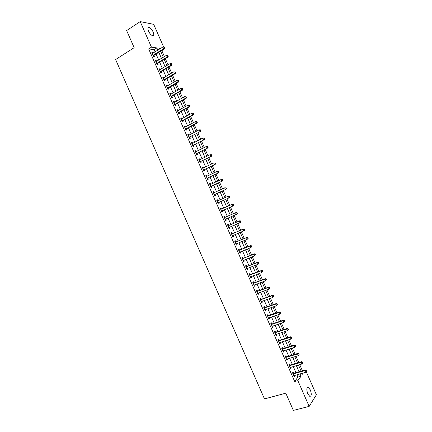 <?xml version="1.0" encoding="UTF-8"?>
<svg xmlns="http://www.w3.org/2000/svg" width="432" height="432" viewBox="0 0 432 432"><rect width="100%" height="100%" fill="white"/><g stroke="black" fill="none" stroke-linecap="round" stroke-linejoin="round"><path stroke-width="0.65" d="M307.773 393.806C306.374 389.61 306.553 387.45 308.318 387.337L310.316 389.907C311.72 394.087 311.537 396.241 309.766 396.376L307.773 393.806M148.532 31.158C147.566 28.647 147.733 27.405 149.04 27.437C150.547 27.961 151.918 29.479 153.144 31.995C154.116 34.501 153.943 35.737 152.626 35.71C151.13 35.192 149.764 33.674 148.532 31.158M306.202 371.596L316.386 394.789L309.166 406.399L293.355 410.4L285.795 393.179L264.476 398.914L115.614 59.546L134.158 47.671L126.652 30.575L140.216 21.6L153.695 24.349L163.706 47.131M164.414 56.576L161.811 50.647L164.511 48.973M302.4 370.786L299.705 364.651M298.76 362.507L296.055 356.346M295.126 354.229L292.41 348.041M291.492 345.951L288.765 339.736M287.858 337.673L285.115 331.436M284.224 329.4L281.47 323.136M280.589 321.127L277.825 314.836M276.955 312.854L274.185 306.536M273.326 304.582L270.54 298.242M269.692 296.314L266.895 289.948M266.063 288.047L263.255 281.653M262.435 279.779L259.616 273.359M258.8 271.512L255.971 265.07M255.172 263.25L252.331 256.781M251.543 254.988L248.692 248.492M247.919 246.726L245.052 240.203M244.291 238.464L241.412 231.919M240.662 230.207L237.778 223.636M237.038 221.951L234.139 215.352M233.41 213.694L230.51 207.09M229.775 205.411L226.886 198.839M226.141 197.132L223.263 190.582M222.502 188.854L219.64 182.331M218.867 180.576L216.016 174.085M215.233 172.298L212.393 165.834M211.599 164.025L208.775 157.588M207.965 155.752L205.151 149.342M204.336 147.479L201.533 141.097M200.702 139.207L197.91 132.856M197.068 130.939L194.292 124.61M193.439 122.672L190.674 116.37M189.81 114.404L187.056 108.135M186.181 106.137L183.438 99.895M182.552 97.875L179.82 91.66M178.924 89.613L176.202 83.425M175.295 81.351L172.589 75.19M171.666 73.089L168.971 66.955M168.037 64.832L165.359 58.725M155.099 51.867L154.121 49.637L148.673 48.924L294.694 381.521L297.902 377.104L296.881 374.782M295.936 372.622L293.252 366.514M292.318 364.387L289.629 358.258M288.7 356.152L286 349.996M285.088 347.917L282.371 341.739M281.475 339.687L278.748 333.477M277.857 331.452L275.125 325.22M274.244 323.228L271.501 316.969M270.632 314.998L267.872 308.713M267.019 306.769L264.249 300.461M263.412 298.544L260.631 292.21M259.799 290.32L257.008 283.959M256.187 282.096L253.384 275.713M252.58 273.877L249.766 267.467M248.967 265.658L246.143 259.222M245.36 257.44L242.525 250.976M241.753 249.221L238.907 242.735M238.145 241.007L235.283 234.49M234.538 232.789L231.665 226.249M230.931 224.575L228.047 218.014M227.324 216.362L224.44 209.795M223.711 208.127L220.838 201.587M220.093 199.892L217.231 193.379M216.475 191.657L213.629 185.171M212.863 183.422L210.028 176.963M209.25 175.192L206.426 168.761M205.632 166.957L202.824 160.558M202.019 158.728L199.222 152.356M198.407 150.503L195.62 144.153M194.794 142.274L192.019 135.956M191.182 134.05L188.422 127.753M187.574 125.825L184.82 119.561M183.962 117.601L181.224 111.364M180.355 109.382L177.628 103.167M176.742 101.158L174.026 94.975M173.135 92.939L170.429 86.783M169.528 84.721L166.833 78.597M165.92 76.507L163.242 70.405M162.313 68.294L159.646 62.219M158.706 60.08L156.049 54.032M153.031 53.152L152.761 52.537L151.859 52.429L153.581 56.36L154.483 56.457L154.019 55.399M156.632 61.349L156.352 60.707L155.455 60.62L157.178 64.552L158.074 64.633L157.604 63.569M160.229 69.547L159.937 68.877L159.052 68.812L160.774 72.743L161.66 72.803L161.195 71.739M163.831 77.749L163.528 77.053L162.648 77.004L164.376 80.941L165.251 80.973L164.781 79.909M167.432 85.946L167.114 85.228L166.244 85.201L167.972 89.132L168.836 89.149L168.372 88.085M171.034 94.149L170.705 93.404L169.841 93.398L171.569 97.33L172.427 97.324L171.958 96.26M174.636 102.352L174.296 101.579L173.443 101.596L175.171 105.527L176.018 105.505L175.549 104.441M178.238 110.56L177.887 109.755L177.044 109.793L178.772 113.729L179.609 113.681L179.14 112.617M181.84 118.762L181.478 117.936L180.641 117.995L182.369 121.932L183.2 121.862L182.731 120.798M185.441 126.97L185.069 126.117L184.243 126.193L185.971 130.135L186.791 130.043L186.322 128.979M189.049 135.178L188.66 134.298L187.844 134.401L189.572 138.337L190.382 138.224L189.918 137.16M192.65 143.386L192.251 142.479L191.446 142.603L193.174 146.54L193.979 146.41L193.509 145.341M196.258 151.6L195.847 150.665L195.048 150.806L196.781 154.748L197.57 154.591L197.1 153.527M199.859 159.813L199.438 158.852L198.655 159.014L200.383 162.956L201.166 162.778L200.696 161.714M203.467 168.026L203.035 167.038L202.257 167.222L203.985 171.164L204.757 170.969L204.293 169.9M207.074 176.24L206.631 175.225L205.859 175.435L207.592 179.372L208.354 179.156L207.889 178.092M210.681 184.459L210.222 183.416L209.466 183.643L211.194 187.585L211.95 187.348L211.48 186.278M213.435 192.683L214.294 192.672L213.818 191.608L213.073 191.857L214.801 195.799L215.546 195.539L215.077 194.47M217.885 200.864L217.415 199.8L216.675 200.07L218.408 204.012L219.143 203.731L218.678 202.667M221.481 209.056L221.017 207.992L220.282 208.283L222.016 212.225L222.739 211.923L222.275 210.859M225.083 217.253L224.613 216.189L223.889 216.502L225.623 220.444L226.341 220.12L225.871 219.056M228.679 225.45L228.209 224.381L227.497 224.716L229.23 228.663L229.937 228.317L229.473 227.248M232.281 233.647L231.811 232.578L231.109 232.934L232.837 236.882L233.539 236.515L233.069 235.451M235.877 241.844L235.408 240.781L234.716 241.159L236.45 245.101L237.136 244.717L236.671 243.653M239.479 250.047L239.009 248.978L238.324 249.377L240.057 253.325L240.737 252.914L240.284 251.878M243.081 258.25L242.611 257.18L241.936 257.602L243.67 261.549L244.339 261.117L243.896 260.107M246.683 266.452L246.213 265.383L245.549 265.826L247.282 269.773L247.941 269.32L247.509 268.337M250.285 274.655L249.815 273.586L249.156 274.05L250.889 277.997L251.543 277.528L251.122 276.566M253.886 282.857L253.417 281.794L252.769 282.274L254.502 286.227L255.145 285.73L254.74 284.801M257.488 291.065L257.018 289.996L256.381 290.504L258.115 294.451L258.752 293.938L258.352 293.031M261.09 299.273L260.626 298.204L259.994 298.733L261.727 302.686L262.354 302.146L261.97 301.266M264.697 307.481L264.227 306.418L263.606 306.963L265.345 310.916L265.955 310.354L265.583 309.506M268.299 315.695L267.835 314.626L267.224 315.198L268.958 319.145L269.563 318.568L269.201 317.741M271.906 323.908L271.436 322.839L270.837 323.428L272.57 327.38L273.17 326.781L272.819 325.982M275.513 332.122L275.044 331.052L274.455 331.663L276.188 335.615L276.777 334.994L276.437 334.222M279.121 340.335L278.651 339.266L278.068 339.898L279.806 343.85L280.384 343.208L280.055 342.463M282.728 348.548L282.258 347.479L281.686 348.138L283.419 352.091L283.991 351.427L283.673 350.703M286.335 356.767L285.865 355.698L285.304 356.373L287.037 360.331L287.599 359.64L287.291 358.949M289.942 364.986L289.472 363.917L288.922 364.613L290.655 368.572L291.206 367.859L290.914 367.195M293.549 373.205L293.08 372.136L292.54 372.854L294.273 376.812L294.813 376.083L294.532 375.44M309.166 406.399L297.859 380.646L301.028 376.234L300.002 373.901M294.694 381.521L297.859 380.646M148.673 48.924L151.448 47.174L140.216 21.6M157.842 50.155L156.865 47.92L151.448 47.174M299.052 371.736L296.368 365.618M295.429 363.479L292.729 357.334M291.805 355.223L289.094 349.051M288.176 346.966L285.455 340.772M284.553 338.715L281.821 332.494M280.93 330.464L278.186 324.216M277.306 322.213L274.552 315.938M273.683 313.961L270.918 307.665M270.065 305.716L267.284 299.392M266.441 297.47L263.655 291.119M262.823 289.224L260.021 282.847M259.2 280.978L256.392 274.579M255.582 272.738L252.758 266.312M251.964 264.497L249.129 258.044M248.346 256.257L245.5 249.777M244.728 248.017L241.871 241.515M241.11 239.782L238.243 233.248M237.492 231.541L234.614 224.986M233.879 223.306L230.99 216.729M230.261 215.077L227.372 208.489M226.638 206.815L223.754 200.259M223.009 198.558L220.142 192.029M219.386 190.301L216.529 183.8M215.762 182.05L212.917 175.576M212.139 173.794L209.304 167.346M208.516 165.542L205.691 159.122M204.892 157.291L202.084 150.898M201.269 149.045L198.472 142.679M197.645 140.794L194.864 134.46M194.022 132.548L191.252 126.241M190.404 124.303L187.645 118.022M186.786 116.057L184.037 109.804M183.163 107.816L180.43 101.59M179.545 99.576L176.823 93.377M175.927 91.336L173.216 85.163M172.309 83.095L169.609 76.95M168.691 74.86L166.007 68.742M165.078 66.62L162.4 60.534M161.46 58.385L158.798 52.326M302.076 373.318L302.476 374.22L303.383 372.946M160.601 48.433L159.332 48.26L159.667 49.016M160.623 51.192L163.291 57.262M164.23 59.411L166.909 65.513M167.843 67.635L170.532 73.764M171.455 75.859L174.155 82.015M175.068 84.083L177.779 90.266M178.681 92.313L181.408 98.523M182.293 100.537L185.031 106.78M185.906 108.767L188.66 115.036M189.518 117.002L192.283 123.293M193.136 125.231L195.912 131.549M196.749 133.466L199.541 139.811M200.367 141.701L203.164 148.073M203.985 149.936L206.793 156.341M207.603 158.171L210.427 164.603M211.216 166.412L214.056 172.87M214.839 174.652L217.685 181.138M218.457 182.893L221.314 189.405M222.075 191.133L224.948 197.678M225.693 199.379L228.582 205.945M229.316 207.625L232.211 214.218M232.94 215.876L235.834 222.469M236.574 224.149L239.458 230.715M240.208 232.427L243.081 238.966M243.842 240.7L246.704 247.217M247.477 248.978L250.328 255.469M251.111 257.261L253.951 263.725M254.75 265.54L257.575 271.982M258.385 273.823L261.203 280.238M262.024 282.107L264.827 288.495M265.664 290.39L268.456 296.752M269.303 298.679L272.084 305.014M272.943 306.968L275.713 313.276M276.583 315.257L279.342 321.538M280.222 323.546L282.971 329.805M283.862 331.835L286.6 338.072M287.507 340.13L290.228 346.34M291.146 348.424L293.863 354.607M294.791 356.719L297.491 362.875M298.431 365.018L301.126 371.147M154.121 49.637L156.865 47.92M297.902 377.104L301.028 376.234M152.091 52.958L152.761 52.537M155.677 61.123L156.352 60.707M159.262 69.287L159.937 68.877M162.848 77.458L163.528 77.053M166.433 85.628L167.114 85.228M170.019 93.798L170.705 93.404M173.605 101.968L174.296 101.579M177.196 110.138L177.887 109.755M180.781 118.314L181.478 117.936M184.372 126.49L185.069 126.117M187.963 134.665L188.66 134.298M191.554 142.846L192.251 142.479M195.145 151.022L195.847 150.665M198.736 159.203L199.438 158.852M202.327 167.384L203.035 167.038M205.918 175.57L206.631 175.225M209.515 183.751L210.222 183.416M213.106 191.938L213.818 191.608M216.702 200.124L217.415 199.8M220.298 208.316L221.017 207.992M223.895 216.502L224.613 216.189M225.617 220.433L226.341 220.12M229.214 228.625L229.937 228.317M232.81 236.817L233.539 236.515M236.412 245.014L237.136 244.717M240.008 253.211L240.737 252.914M243.605 261.403L244.339 261.117M247.207 269.606L247.941 269.32M250.803 277.803L251.543 277.528M254.405 286.006L255.145 285.73M258.007 294.208L258.752 293.938M261.608 302.411L262.354 302.146M265.21 310.613L265.955 310.354M268.812 318.821L269.563 318.568M272.419 327.024L273.17 326.781M276.021 335.237L276.777 334.994M279.623 343.445L280.384 343.208M283.23 351.653L283.991 351.427M286.837 359.867L287.599 359.64M290.444 368.08L291.206 367.859M294.046 376.299L294.813 376.083M153.355 55.042L154.256 55.145L164.398 48.848L163.512 48.724L153.117 55.291M164.29 47.812L164.646 47.86L164.003 47.147L164.29 47.812L163.512 48.724L162.783 47.072L152.323 53.492M154.256 55.145L153.484 56.138M164.398 48.848L164.646 47.86M164.003 47.147L162.783 47.072M156.951 63.234L157.847 63.315L168.021 57.1L167.146 56.997L156.713 63.482M167.924 56.084L168.275 56.122L167.632 55.42L167.924 56.084L167.146 56.997L166.417 55.345L155.92 61.684M157.847 63.315L157.07 64.303M168.021 57.1L168.275 56.122M167.632 55.42L166.417 55.345M160.553 71.431L161.433 71.491L171.644 65.351L170.775 65.27L160.31 71.68M171.558 64.352L171.904 64.384L171.612 63.725L171.266 63.693L171.558 64.352L170.775 65.27L170.051 63.617L159.516 69.876M161.433 71.491L160.655 72.468M171.644 65.351L171.904 64.384M171.266 63.693L170.051 63.617M164.149 79.623L165.024 79.666L175.268 73.602L174.409 73.548L163.906 79.871M175.192 72.63L175.532 72.652L174.901 71.966L175.192 72.63L174.409 73.548L173.686 71.89L163.112 78.073M165.024 79.666L164.241 80.638M175.268 73.602L175.532 72.652M174.901 71.966L173.686 71.89M167.751 87.826L168.615 87.842L178.891 81.859L178.043 81.821L167.503 88.069M178.826 80.903L178.043 81.821L177.32 80.168L178.875 80.255L178.535 80.239L178.826 80.903L179.161 80.919L178.875 80.255M166.714 86.265L177.32 80.168L178.535 80.239M168.615 87.842L167.827 88.808M178.891 81.859L179.161 80.919M171.347 96.023L172.206 96.023L182.52 90.11L181.683 90.099L171.104 96.266M182.461 89.181L181.683 90.099L180.954 88.441L182.504 88.522L182.169 88.517L182.461 89.181L182.795 89.186L182.504 88.522M170.311 94.462L180.954 88.441L182.169 88.517M172.206 96.023L171.418 96.979M182.52 90.11L182.795 89.186M174.949 104.22L175.797 104.198L186.143 98.372L185.317 98.377L174.701 104.463M186.095 97.454L185.317 98.377L184.588 96.719L186.138 96.795L185.803 96.795L186.095 97.454L186.424 97.454L186.138 96.795M173.912 102.659L184.588 96.719L185.803 96.795M175.797 104.198L175.003 105.149M186.143 98.372L186.424 97.454M178.551 112.423L179.388 112.379L189.772 106.628L188.951 106.655L178.303 112.66M189.729 105.737L188.951 106.655L188.228 105.003L189.767 105.062L189.437 105.073L189.729 105.737L190.058 105.727L189.767 105.062M177.509 110.862L188.228 105.003L189.437 105.073M179.388 112.379L178.594 113.319M189.772 106.628L190.058 105.727M182.153 120.625L182.979 120.56L193.401 114.885L192.591 114.939L181.904 120.863M193.369 114.016L192.591 114.939L191.862 113.281L193.401 113.335L193.077 113.351L193.369 114.016L193.693 113.994L193.401 113.335M181.111 119.059L191.862 113.281L193.077 113.351M182.979 120.56L182.18 121.495M193.401 114.885L193.693 113.994M185.755 128.833L186.575 128.747L197.03 123.147L196.225 123.223L185.501 129.065M197.003 122.299L196.225 123.223L195.502 121.565L197.035 121.608L196.711 121.635L197.003 122.299L197.327 122.267L197.035 121.608M184.712 127.262L195.502 121.565L196.711 121.635M186.575 128.747L185.771 129.67M184.696 127.229L184.982 127.213M197.03 123.147L197.327 122.267M189.356 137.036L200.653 131.409L189.103 137.268M200.642 130.577L199.865 131.506L199.136 129.848L200.669 129.881L200.351 129.919L200.642 130.577L200.956 130.545L200.669 129.881M188.314 135.464L199.136 129.848L200.351 129.919M190.166 136.928L189.362 137.851M188.287 135.41L188.649 135.389M200.653 131.409L200.956 130.545M192.958 145.244L204.287 139.671L192.71 145.471M204.282 138.866L203.504 139.79L202.775 138.132L204.304 138.159L203.99 138.202L204.282 138.866L204.595 138.818L204.304 138.159M191.916 143.672L202.775 138.132L203.99 138.202M193.757 145.114L192.953 146.027M191.878 143.586L192.31 143.564M204.287 139.671L204.595 138.818M196.56 153.452L207.916 147.938L196.312 153.679M207.922 147.15L207.144 148.073L206.415 146.421L207.938 146.432L207.63 146.486L207.922 147.15L208.229 147.096L207.938 146.432M195.518 151.875L206.415 146.421L207.63 146.486M197.354 153.301L196.544 154.208M195.469 151.767L195.971 151.745M207.916 147.938L208.229 147.096M200.167 161.66L211.545 156.206L199.913 161.887M211.561 155.439L210.784 156.362L210.055 154.705L211.572 154.71L211.27 154.775L211.561 155.439L211.864 155.374L211.572 154.71M199.12 160.083L210.055 154.705L211.27 154.775M200.95 161.492L200.135 162.389M199.06 159.948L199.633 159.926M211.545 156.206L211.864 155.374M203.774 169.873L215.174 164.473L203.515 170.095M215.201 163.723L214.423 164.651L213.694 162.994L215.206 162.988L214.909 163.064L215.201 163.723L215.498 163.652L215.206 162.988M202.727 168.291L213.694 162.994L214.909 163.064M204.547 169.679L203.726 170.57M202.651 168.129L203.299 168.107M215.174 164.473L215.498 163.652M207.376 178.087L218.808 172.741L207.122 178.303M218.84 172.012L218.063 172.946L217.334 171.283L218.846 171.272L218.549 171.353L218.84 172.012L219.137 171.936L218.846 171.272M206.329 176.499L217.334 171.283L218.549 171.353M208.143 177.871L207.317 178.756M206.248 176.31L206.96 176.294M218.808 172.741L219.137 171.936M210.983 186.3L222.437 181.013L210.73 186.516M222.48 180.306L221.708 181.235L220.979 179.577L222.485 179.555L222.188 179.642L222.48 180.306L222.772 180.214L222.485 179.555M209.936 184.712L220.979 179.577L222.188 179.642M211.739 186.062L210.913 186.937M209.839 184.496L210.627 184.48M222.437 181.013L222.772 180.214M214.591 194.513L226.071 189.281L214.331 194.729M226.125 188.595L225.347 189.529L224.618 187.871L226.12 187.839L225.833 187.936L226.125 188.595L226.411 188.498L226.12 187.839M213.543 192.926L224.618 187.871L225.833 187.936M215.336 194.254L214.504 195.124M226.071 189.281L226.411 188.498M218.198 202.727L229.705 197.554L217.939 202.943M229.765 196.889L228.992 197.824L228.263 196.166L229.759 196.123L229.473 196.225L229.765 196.889L230.051 196.787L229.759 196.123M217.145 201.139L228.263 196.166L229.473 196.225M218.932 202.451L218.101 203.31M217.026 200.869L217.96 200.864M229.705 197.554L230.051 196.787M221.805 210.946L233.339 205.832L221.546 211.156M233.41 205.184L232.632 206.118L231.903 204.46L233.399 204.406L233.118 204.52L233.41 205.184L233.69 205.07L233.399 204.406M220.752 209.353L231.903 204.46L233.118 204.52M222.534 210.649L221.697 211.502M220.622 209.056L221.638 209.056M233.339 205.832L233.69 205.07M237.33 213.359L237.038 212.695L236.758 212.819L237.049 213.484L237.33 213.359L236.974 214.105L225.153 219.375M237.049 213.484L236.277 214.418L235.548 212.755L236.245 212.447L225.412 217.204L224.219 217.247M224.359 217.571L235.548 212.755L236.758 212.819M226.055 218.884L225.293 219.694M237.038 212.695L236.245 212.447M240.97 221.648L240.678 220.984L240.403 221.114L240.694 221.778L240.97 221.648L240.608 222.383L228.76 227.594M240.694 221.778L239.922 222.712L239.193 221.054L239.879 220.725L229.009 225.401L227.815 225.439M227.966 225.785L239.193 221.054L240.403 221.114M229.559 227.151L228.89 227.885M240.678 220.984L239.879 220.725M244.609 229.937L244.318 229.273L244.048 229.414L244.339 230.078L244.609 229.937L244.242 230.661L232.367 235.813M244.339 230.078L243.567 231.012L242.838 229.354L243.518 229.003L232.61 233.604L231.412 233.631M231.579 234.004L242.838 229.354L244.048 229.414M233.107 235.408L232.486 236.077M244.318 229.273L243.518 229.003M248.254 238.226L247.963 237.568L247.693 237.713L247.984 238.378L248.254 238.226L247.212 239.317L235.98 244.031M247.984 238.378L247.212 239.317L246.483 237.654L247.153 237.281L236.212 241.801L235.008 241.823M235.186 242.228L246.483 237.654L247.693 237.713M236.66 243.653L236.083 244.269M247.963 237.568L247.153 237.281M251.894 246.521L251.602 245.857L251.629 246.683L251.894 246.521L250.857 247.617L239.587 252.256M251.629 246.683L250.857 247.617L250.128 245.959L250.792 245.565L239.814 250.004L238.61 250.02M238.793 250.447L250.128 245.959L251.338 246.019M240.214 251.905L239.679 252.466M251.602 245.857L250.792 245.565M255.539 254.815L255.247 254.151L254.988 254.318L255.28 254.983L255.539 254.815L254.507 255.922L243.2 260.48M255.28 254.983L254.507 255.922L253.778 254.259L254.426 253.843L243.416 258.212L242.206 258.217M242.406 258.671L253.778 254.259L254.988 254.318M243.767 260.161L243.281 260.663M255.247 254.151L254.426 253.843M259.178 263.11L258.887 262.445L258.633 262.624L258.925 263.288L259.178 263.11L258.152 264.227L246.812 268.704M258.925 263.288L258.152 264.227L257.423 262.564L258.066 262.127L247.018 266.414L245.803 266.414M246.019 266.895L257.423 262.564L258.633 262.624M247.32 268.412L246.877 268.861M258.887 262.445L258.066 262.127M262.823 271.409L262.532 270.745L262.283 270.929L262.575 271.593L262.823 271.409L261.803 272.533L250.42 276.928M262.575 271.593L261.803 272.533L261.074 270.869L261.7 270.41L250.619 274.622L249.404 274.612M249.626 275.119L261.074 270.869L262.283 270.929M250.873 276.664L250.479 277.058M262.532 270.745L261.7 270.41M266.468 279.709L266.177 279.045L265.928 279.234L266.22 279.898L266.468 279.709L265.448 280.843L254.032 285.152M266.22 279.898L265.448 280.843L264.719 279.18L265.34 278.699L254.221 282.83L253.006 282.814M253.238 283.349L264.719 279.18L265.928 279.234M254.421 284.915L254.081 285.26M266.177 279.045L265.34 278.699M270.113 288.004L269.822 287.339L269.579 287.545L269.87 288.209L270.113 288.004L269.098 289.148L257.645 293.382M269.87 288.209L269.098 289.148L268.369 287.491L268.979 286.988L257.828 291.038L256.608 291.011M256.851 291.573L268.369 287.491L269.579 287.545M257.974 293.171L257.683 293.463M269.822 287.339L268.979 286.988M273.758 296.309L273.467 295.645L273.229 295.855L273.521 296.519L273.758 296.309L272.749 297.459L261.257 301.612M273.521 296.519L272.749 297.459L272.02 295.801L272.619 295.272L261.43 299.246L260.204 299.214M260.464 299.803L272.02 295.801L273.229 295.855M273.467 295.645L272.619 295.272M277.403 304.609L277.112 303.944L277.171 304.83L277.403 304.609L276.399 305.775L264.875 309.841M277.171 304.83L276.399 305.775L275.67 304.112L276.264 303.566L265.037 307.46L263.806 307.422M264.076 308.032L275.67 304.112L276.88 304.166M277.112 303.944L276.264 303.566M281.054 312.914L280.762 312.25L280.822 313.141L281.054 312.914L280.049 314.086L268.488 318.076M280.822 313.141L280.049 314.086L279.32 312.422L279.904 311.855L268.645 315.673L267.413 315.625M267.694 316.267L279.32 312.422L280.53 312.476M280.762 312.25L279.904 311.855M284.699 321.219L284.407 320.555L284.472 321.457L284.699 321.219L283.7 322.402L272.101 326.311M284.472 321.457L283.7 322.402L282.971 320.738L283.543 320.15L272.252 323.887L271.015 323.833M271.307 324.502L282.971 320.738L284.18 320.787M284.407 320.555L283.543 320.15M288.349 329.524L288.058 328.86L287.831 329.103L288.122 329.767L288.349 329.524L287.356 330.718L275.719 334.546M288.122 329.767L287.356 330.718L286.621 329.054L287.188 328.444L275.859 332.1L274.617 332.041M274.925 332.737L286.621 329.054L287.831 329.103M288.058 328.86L287.188 328.444M291.994 337.829L291.703 337.165L291.481 337.419L291.773 338.083L291.994 337.829L291.006 339.034L279.331 342.781M291.773 338.083L291.006 339.034L290.277 337.37L290.833 336.739L279.466 340.319L278.224 340.249M278.537 340.972L290.277 337.37L291.481 337.419M291.703 337.165L290.833 336.739M295.645 346.14L295.353 345.476L295.137 345.74L295.429 346.405L295.645 346.14L294.656 347.355L282.949 351.016M295.429 346.405L294.656 347.355L293.927 345.686L294.473 345.033L283.073 348.538L281.826 348.462M282.155 349.207L293.927 345.686L295.137 345.74M295.353 345.476L294.473 345.033M285.773 357.448L297.583 354.008L298.312 355.671L286.567 359.257M285.433 356.67L286.681 356.756L298.118 353.333L297.583 354.008L298.787 354.056L299.079 354.721L299.003 353.786L298.787 354.056M299.003 353.786L298.118 353.333M298.312 355.671L299.079 354.721M289.391 365.688L301.239 362.329L301.968 363.992L290.185 367.497M289.04 364.883L290.293 364.975L301.763 361.633L301.239 362.329L302.443 362.378L302.735 363.042L302.654 362.097L302.443 362.378M302.654 362.097L301.763 361.633M301.968 363.992L302.735 363.042M293.009 373.928L304.889 370.651L305.624 372.314L293.803 375.737M292.642 373.097L293.9 373.199L305.408 369.932L304.889 370.651L306.099 370.699L306.391 371.363L306.304 370.408L306.099 370.699M306.304 370.408L305.408 369.932M305.624 372.314L306.391 371.363M153.171 55.215L154.073 55.318M156.767 63.407L157.658 63.493M160.364 71.604L161.249 71.663M163.96 79.796L164.835 79.839M167.562 87.993L168.426 88.009M171.158 96.19L172.017 96.19M174.76 104.387L175.608 104.366M178.357 112.59L179.199 112.547M181.958 120.793L182.79 120.722M185.56 128.995L186.381 128.903L185.566 128.984M189.162 137.198L189.972 137.09M192.764 145.4L193.568 145.271M196.371 153.608L197.159 153.457M199.973 161.816L200.756 161.644M203.575 170.024L204.352 169.83M206.42 176.499L206.696 176.423M207.182 178.238L207.943 178.022M210.022 184.712L210.362 184.604M210.789 186.446L211.54 186.214M213.629 192.926L214.078 192.775M214.391 194.659L215.136 194.405M217.237 201.139L217.901 200.891M217.998 202.878L218.738 202.597M220.844 209.353L221.573 209.056M221.605 211.091L222.334 210.794M224.451 217.571L225.169 217.253M224.694 217.523L225.412 217.204M225.212 219.31L225.931 218.986M228.058 225.79L228.771 225.45M228.301 225.742L229.009 225.401M228.82 227.529L229.532 227.183M231.665 234.009L232.367 233.647M231.908 233.96L232.61 233.604M232.432 235.748L232.994 235.451M235.278 242.228L235.969 241.85M235.521 242.185L236.212 241.801M236.039 243.967L236.423 243.756M238.885 250.452L239.571 250.047M239.128 250.409L239.814 250.004M239.652 252.191L239.938 252.018M242.498 258.676L243.173 258.25M242.741 258.633L243.416 258.212M246.105 266.9L246.769 266.452M246.353 266.857L247.018 266.414M249.718 275.125L250.376 274.66M249.966 275.087L250.619 274.622M253.33 283.354L253.978 282.863M253.579 283.316L254.221 282.83M256.943 291.578L257.58 291.071M257.191 291.546L257.828 291.038M260.555 299.808L261.182 299.279M260.804 299.776L261.43 299.246M264.173 308.043L264.789 307.492M264.422 308.011L265.037 307.46M267.786 316.273L268.396 315.7M268.034 316.246L268.645 315.673M271.399 324.508L271.998 323.914M271.652 324.481L272.252 323.887M275.017 332.743L275.605 332.127M275.265 332.716L275.859 332.1M278.635 340.978L279.212 340.34M278.883 340.956L279.466 340.319M282.247 349.218L282.82 348.559M282.501 349.196L283.073 348.538M285.865 357.458L286.427 356.778M286.119 357.437L286.681 356.756M289.483 365.699L290.039 364.997M289.737 365.677L290.293 364.975M293.101 373.939L293.647 373.216M293.36 373.918L293.9 373.199M308.318 387.337L307.255 387.623M149.04 27.437L147.96 28.139M153.295 55.08L154.202 55.183M156.881 63.288L157.772 63.369M160.461 71.496L161.347 71.555M164.047 79.704L164.921 79.742M167.627 87.912L168.496 87.934M171.212 96.125L172.071 96.125M174.798 104.339L175.646 104.317M178.389 112.552L179.226 112.509M181.975 120.771L182.806 120.706"/></g></svg>
